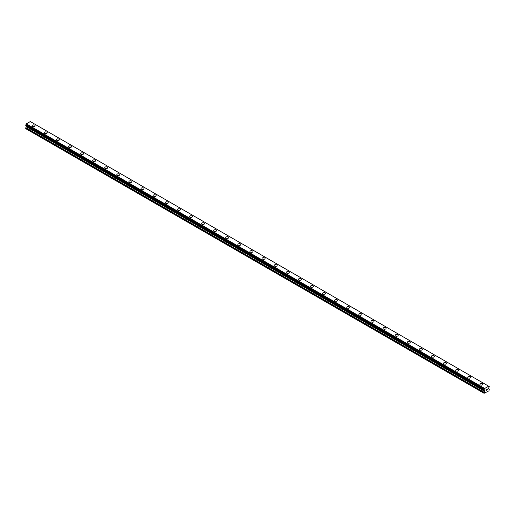 <?xml version="1.0" encoding="UTF-8"?>
<svg xmlns="http://www.w3.org/2000/svg" width="515" height="515" viewBox="0 0 515 515"><rect width="100%" height="100%" fill="white"/><g stroke="black" fill="none" stroke-linecap="round" stroke-linejoin="round"><path stroke-width="0.77" d="M32.117 125.75A1.5 0.863 180 0 1 33.044 124.952A1.5 0.863 180 0 1 34.672 125.145A1.5 0.863 180 0 1 35.117 125.757A1.5 0.863 180 0 1 34.19 126.555A1.5 0.863 180 0 1 32.554 126.362A1.5 0.863 180 0 1 32.117 125.75A1.5 0.863 180 0 1 33.044 124.958A1.5 0.863 180 0 1 34.672 125.145A1.5 0.863 180 0 1 35.117 125.75M44.219 132.741A1.5 0.863 180 0 1 45.146 131.943A1.5 0.863 180 0 1 46.775 132.13A1.5 0.863 180 0 1 47.213 132.741A1.5 0.863 180 0 1 46.292 133.54A1.5 0.863 180 0 1 44.657 133.353A1.5 0.863 180 0 1 44.219 132.741A1.5 0.863 180 0 1 45.146 131.943A1.5 0.863 180 0 1 46.775 132.13A1.5 0.863 180 0 1 47.213 132.741M56.322 139.726A1.5 0.863 180 0 1 57.249 138.928A1.5 0.863 180 0 1 58.877 139.114A1.5 0.863 180 0 1 59.315 139.726A1.5 0.863 180 0 1 58.395 140.524A1.5 0.863 180 0 1 56.759 140.338A1.5 0.863 180 0 1 56.322 139.726A1.5 0.863 180 0 1 57.249 138.928A1.5 0.863 180 0 1 58.877 139.114A1.5 0.863 180 0 1 59.315 139.726M68.424 146.717A1.5 0.863 180 0 1 69.351 145.912A1.5 0.863 180 0 1 70.98 146.106A1.5 0.863 180 0 1 71.418 146.717A1.5 0.863 180 0 1 70.497 147.515A1.5 0.863 180 0 1 68.862 147.329A1.5 0.863 180 0 1 68.424 146.717A1.5 0.863 180 0 1 69.351 145.919A1.5 0.863 180 0 1 70.98 146.106A1.5 0.863 180 0 1 71.418 146.717M80.527 153.702A1.5 0.863 180 0 1 81.447 152.904A1.5 0.863 180 0 1 83.082 153.09A1.5 0.863 180 0 1 83.52 153.702A1.5 0.863 180 0 1 82.6 154.5A1.5 0.863 180 0 1 80.964 154.313A1.5 0.863 180 0 1 80.527 153.702A1.5 0.863 180 0 1 81.447 152.904A1.5 0.863 180 0 1 83.082 153.09A1.5 0.863 180 0 1 83.52 153.702M92.629 160.686A1.5 0.863 180 0 1 93.55 159.888A1.5 0.863 180 0 1 95.185 160.075A1.5 0.863 180 0 1 95.623 160.686A1.5 0.863 180 0 1 94.696 161.485A1.5 0.863 180 0 1 93.067 161.298A1.5 0.863 180 0 1 92.629 160.686A1.5 0.863 180 0 1 93.55 159.888A1.5 0.863 180 0 1 95.185 160.081A1.5 0.863 180 0 1 95.623 160.686M104.732 167.678A1.5 0.863 180 0 1 105.652 166.873A1.5 0.863 180 0 1 107.287 167.066A1.5 0.863 180 0 1 107.725 167.678A1.5 0.863 180 0 1 106.798 168.476A1.5 0.863 180 0 1 105.169 168.289A1.5 0.863 180 0 1 104.732 167.678A1.5 0.863 180 0 1 105.652 166.879A1.5 0.863 180 0 1 107.287 167.066A1.5 0.863 180 0 1 107.725 167.678M116.834 174.662A1.5 0.863 180 0 1 117.755 173.864A1.5 0.863 180 0 1 119.39 174.051A1.5 0.863 180 0 1 119.828 174.662A1.5 0.863 180 0 1 118.901 175.461A1.5 0.863 180 0 1 117.272 175.274A1.5 0.863 180 0 1 116.834 174.662A1.5 0.863 180 0 1 117.755 173.864A1.5 0.863 180 0 1 119.39 174.051A1.5 0.863 180 0 1 119.828 174.662M128.93 181.653A1.5 0.863 180 0 1 129.857 180.849A1.5 0.863 180 0 1 131.492 181.042A1.5 0.863 180 0 1 131.93 181.653M131.492 181.035A1.5 0.863 180 0 1 131.93 181.647A1.5 0.863 180 0 1 131.003 182.445A1.5 0.863 180 0 1 129.374 182.259A1.5 0.863 180 0 1 128.93 181.647A1.5 0.863 180 0 1 129.857 180.849A1.5 0.863 180 0 1 131.492 181.035M141.033 188.638A1.5 0.863 180 0 1 141.96 187.84A1.5 0.863 180 0 1 143.588 188.026A1.5 0.863 180 0 1 144.033 188.638A1.5 0.863 180 0 1 143.106 189.436A1.5 0.863 180 0 1 141.477 189.25A1.5 0.863 180 0 1 141.033 188.638A1.5 0.863 180 0 1 141.96 187.84A1.5 0.863 180 0 1 143.588 188.026A1.5 0.863 180 0 1 144.033 188.638M153.135 195.623A1.5 0.863 180 0 1 154.062 194.825A1.5 0.863 180 0 1 155.691 195.011A1.5 0.863 180 0 1 156.135 195.623A1.5 0.863 180 0 1 155.208 196.421A1.5 0.863 180 0 1 153.573 196.234A1.5 0.863 180 0 1 153.135 195.623A1.5 0.863 180 0 1 154.062 194.825A1.5 0.863 180 0 1 155.691 195.011A1.5 0.863 180 0 1 156.135 195.623M165.238 202.607A1.5 0.863 180 0 1 166.165 201.809A1.5 0.863 180 0 1 167.793 201.996A1.5 0.863 180 0 1 168.231 202.614A1.5 0.863 180 0 1 167.311 203.406A1.5 0.863 180 0 1 165.676 203.219A1.5 0.863 180 0 1 165.238 202.607A1.5 0.863 180 0 1 166.165 201.816A1.5 0.863 180 0 1 167.793 202.002A1.5 0.863 180 0 1 168.231 202.607M177.34 209.599A1.5 0.863 180 0 1 178.267 208.8A1.5 0.863 180 0 1 179.896 208.987A1.5 0.863 180 0 1 180.334 209.599A1.5 0.863 180 0 1 179.413 210.397A1.5 0.863 180 0 1 177.778 210.21A1.5 0.863 180 0 1 177.34 209.599A1.5 0.863 180 0 1 178.267 208.8A1.5 0.863 180 0 1 179.896 208.987A1.5 0.863 180 0 1 180.334 209.599M189.443 216.583A1.5 0.863 180 0 1 190.37 215.785A1.5 0.863 180 0 1 191.998 215.972A1.5 0.863 180 0 1 192.436 216.583A1.5 0.863 180 0 1 191.516 217.382A1.5 0.863 180 0 1 189.881 217.195A1.5 0.863 180 0 1 189.443 216.583A1.5 0.863 180 0 1 190.37 215.785A1.5 0.863 180 0 1 191.998 215.972A1.5 0.863 180 0 1 192.436 216.583M201.545 223.568A1.5 0.863 180 0 1 202.466 222.77A1.5 0.863 180 0 1 204.101 222.956A1.5 0.863 180 0 1 204.539 223.574A1.5 0.863 180 0 1 203.612 224.366A1.5 0.863 180 0 1 201.983 224.18A1.5 0.863 180 0 1 201.545 223.568A1.5 0.863 180 0 1 202.466 222.776A1.5 0.863 180 0 1 204.101 222.963A1.5 0.863 180 0 1 204.539 223.568M213.648 230.559A1.5 0.863 180 0 1 214.568 229.761A1.5 0.863 180 0 1 216.203 229.948A1.5 0.863 180 0 1 216.641 230.559A1.5 0.863 180 0 1 215.714 231.357A1.5 0.863 180 0 1 214.086 231.171A1.5 0.863 180 0 1 213.648 230.559A1.5 0.863 180 0 1 214.568 229.761A1.5 0.863 180 0 1 216.203 229.948A1.5 0.863 180 0 1 216.641 230.559M225.75 237.544A1.5 0.863 180 0 1 226.671 236.746A1.5 0.863 180 0 1 228.306 236.932A1.5 0.863 180 0 1 228.744 237.544A1.5 0.863 180 0 1 227.817 238.342A1.5 0.863 180 0 1 226.188 238.155A1.5 0.863 180 0 1 225.75 237.544A1.5 0.863 180 0 1 226.671 236.746A1.5 0.863 180 0 1 228.306 236.932A1.5 0.863 180 0 1 228.744 237.544M237.853 244.528A1.5 0.863 180 0 1 238.773 243.73A1.5 0.863 180 0 1 240.408 243.917A1.5 0.863 180 0 1 240.846 244.535A1.5 0.863 180 0 1 239.919 245.327A1.5 0.863 180 0 1 238.291 245.14A1.5 0.863 180 0 1 237.853 244.528A1.5 0.863 180 0 1 238.773 243.737A1.5 0.863 180 0 1 240.408 243.923A1.5 0.863 180 0 1 240.846 244.528M249.949 251.52A1.5 0.863 180 0 1 250.876 250.721A1.5 0.863 180 0 1 252.511 250.908A1.5 0.863 180 0 1 252.949 251.52A1.5 0.863 180 0 1 252.022 252.318A1.5 0.863 180 0 1 250.393 252.131A1.5 0.863 180 0 1 249.949 251.52A1.5 0.863 180 0 1 250.876 250.721A1.5 0.863 180 0 1 252.511 250.908A1.5 0.863 180 0 1 252.949 251.52M262.051 258.504A1.5 0.863 180 0 1 262.978 257.706A1.5 0.863 180 0 1 264.607 257.893A1.5 0.863 180 0 1 265.051 258.504A1.5 0.863 180 0 1 264.124 259.303A1.5 0.863 180 0 1 262.489 259.116A1.5 0.863 180 0 1 262.051 258.504A1.5 0.863 180 0 1 262.978 257.706A1.5 0.863 180 0 1 264.607 257.893A1.5 0.863 180 0 1 265.051 258.504M274.154 265.489A1.5 0.863 180 0 1 275.081 264.691A1.5 0.863 180 0 1 276.709 264.877A1.5 0.863 180 0 1 277.147 265.495A1.5 0.863 180 0 1 276.227 266.294A1.5 0.863 180 0 1 274.592 266.101A1.5 0.863 180 0 1 274.154 265.489A1.5 0.863 180 0 1 275.081 264.697A1.5 0.863 180 0 1 276.709 264.884A1.5 0.863 180 0 1 277.147 265.489M286.256 272.48A1.5 0.863 180 0 1 287.183 271.682A1.5 0.863 180 0 1 288.812 271.869A1.5 0.863 180 0 1 289.25 272.48A1.5 0.863 180 0 1 288.329 273.278A1.5 0.863 180 0 1 286.694 273.092A1.5 0.863 180 0 1 286.256 272.48A1.5 0.863 180 0 1 287.183 271.682A1.5 0.863 180 0 1 288.812 271.869A1.5 0.863 180 0 1 289.25 272.48M298.359 279.465A1.5 0.863 180 0 1 299.286 278.667A1.5 0.863 180 0 1 300.915 278.853A1.5 0.863 180 0 1 301.352 279.465A1.5 0.863 180 0 1 300.432 280.263A1.5 0.863 180 0 1 298.797 280.076A1.5 0.863 180 0 1 298.359 279.465A1.5 0.863 180 0 1 299.286 278.667A1.5 0.863 180 0 1 300.915 278.853A1.5 0.863 180 0 1 301.352 279.465M310.461 286.456A1.5 0.863 180 0 1 311.388 285.658A1.5 0.863 180 0 1 313.017 285.844A1.5 0.863 180 0 1 313.455 286.456M313.017 285.844A1.5 0.863 180 0 1 313.455 286.449A1.5 0.863 180 0 1 312.534 287.254A1.5 0.863 180 0 1 310.899 287.061A1.5 0.863 180 0 1 310.461 286.449A1.5 0.863 180 0 1 311.388 285.651A1.5 0.863 180 0 1 313.017 285.844M322.564 293.441A1.5 0.863 180 0 1 323.484 292.642A1.5 0.863 180 0 1 325.12 292.829A1.5 0.863 180 0 1 325.557 293.441A1.5 0.863 180 0 1 324.63 294.239A1.5 0.863 180 0 1 323.002 294.052A1.5 0.863 180 0 1 322.564 293.441A1.5 0.863 180 0 1 323.484 292.642A1.5 0.863 180 0 1 325.12 292.829A1.5 0.863 180 0 1 325.557 293.441M334.666 300.425A1.5 0.863 180 0 1 335.587 299.627A1.5 0.863 180 0 1 337.222 299.814A1.5 0.863 180 0 1 337.66 300.425A1.5 0.863 180 0 1 336.733 301.224A1.5 0.863 180 0 1 335.104 301.037A1.5 0.863 180 0 1 334.666 300.425A1.5 0.863 180 0 1 335.587 299.627A1.5 0.863 180 0 1 337.222 299.814A1.5 0.863 180 0 1 337.66 300.425M346.769 307.416A1.5 0.863 180 0 1 347.689 306.612A1.5 0.863 180 0 1 349.325 306.805A1.5 0.863 180 0 1 349.762 307.416A1.5 0.863 180 0 1 348.835 308.215A1.5 0.863 180 0 1 347.207 308.022A1.5 0.863 180 0 1 346.769 307.416A1.5 0.863 180 0 1 347.689 306.618A1.5 0.863 180 0 1 349.325 306.805A1.5 0.863 180 0 1 349.762 307.416M358.865 314.401A1.5 0.863 180 0 1 359.792 313.603A1.5 0.863 180 0 1 361.427 313.79A1.5 0.863 180 0 1 361.865 314.401A1.5 0.863 180 0 1 360.938 315.199A1.5 0.863 180 0 1 359.309 315.013A1.5 0.863 180 0 1 358.865 314.401A1.5 0.863 180 0 1 359.792 313.603A1.5 0.863 180 0 1 361.427 313.79A1.5 0.863 180 0 1 361.865 314.401M370.967 321.386A1.5 0.863 180 0 1 371.894 320.588A1.5 0.863 180 0 1 373.523 320.774A1.5 0.863 180 0 1 373.967 321.386A1.5 0.863 180 0 1 373.04 322.184A1.5 0.863 180 0 1 371.412 321.997A1.5 0.863 180 0 1 370.967 321.386A1.5 0.863 180 0 1 371.894 320.588A1.5 0.863 180 0 1 373.523 320.781A1.5 0.863 180 0 1 373.967 321.386M383.07 328.377A1.5 0.863 180 0 1 383.997 327.572A1.5 0.863 180 0 1 385.626 327.765A1.5 0.863 180 0 1 386.07 328.377A1.5 0.863 180 0 1 385.143 329.175A1.5 0.863 180 0 1 383.508 328.988A1.5 0.863 180 0 1 383.07 328.377A1.5 0.863 180 0 1 383.997 327.579A1.5 0.863 180 0 1 385.626 327.765A1.5 0.863 180 0 1 386.07 328.377M395.172 335.362A1.5 0.863 180 0 1 396.099 334.563A1.5 0.863 180 0 1 397.728 334.75A1.5 0.863 180 0 1 398.166 335.362A1.5 0.863 180 0 1 397.245 336.16A1.5 0.863 180 0 1 395.61 335.973A1.5 0.863 180 0 1 395.172 335.362A1.5 0.863 180 0 1 396.099 334.563A1.5 0.863 180 0 1 397.728 334.75A1.5 0.863 180 0 1 398.166 335.362M407.275 342.346A1.5 0.863 180 0 1 408.202 341.548A1.5 0.863 180 0 1 409.831 341.735A1.5 0.863 180 0 1 410.268 342.353A1.5 0.863 180 0 1 409.348 343.144A1.5 0.863 180 0 1 407.713 342.958A1.5 0.863 180 0 1 407.275 342.346A1.5 0.863 180 0 1 408.202 341.548A1.5 0.863 180 0 1 409.831 341.741A1.5 0.863 180 0 1 410.268 342.346M419.377 349.337A1.5 0.863 180 0 1 420.304 348.539A1.5 0.863 180 0 1 421.933 348.726A1.5 0.863 180 0 1 422.371 349.337A1.5 0.863 180 0 1 421.45 350.136A1.5 0.863 180 0 1 419.815 349.949A1.5 0.863 180 0 1 419.377 349.337A1.5 0.863 180 0 1 420.304 348.539A1.5 0.863 180 0 1 421.933 348.726A1.5 0.863 180 0 1 422.371 349.337M431.48 356.322A1.5 0.863 180 0 1 432.4 355.524A1.5 0.863 180 0 1 434.036 355.71A1.5 0.863 180 0 1 434.473 356.322A1.5 0.863 180 0 1 433.553 357.12A1.5 0.863 180 0 1 431.918 356.934A1.5 0.863 180 0 1 431.48 356.322A1.5 0.863 180 0 1 432.4 355.524A1.5 0.863 180 0 1 434.036 355.71A1.5 0.863 180 0 1 434.473 356.322M443.582 363.307A1.5 0.863 180 0 1 444.503 362.509A1.5 0.863 180 0 1 446.138 362.695A1.5 0.863 180 0 1 446.576 363.313A1.5 0.863 180 0 1 445.649 364.105A1.5 0.863 180 0 1 444.02 363.918A1.5 0.863 180 0 1 443.582 363.307A1.5 0.863 180 0 1 444.503 362.515A1.5 0.863 180 0 1 446.138 362.702A1.5 0.863 180 0 1 446.576 363.307M455.685 370.298A1.5 0.863 180 0 1 456.605 369.5A1.5 0.863 180 0 1 458.241 369.686A1.5 0.863 180 0 1 458.678 370.298A1.5 0.863 180 0 1 457.751 371.096A1.5 0.863 180 0 1 456.123 370.909A1.5 0.863 180 0 1 455.685 370.298A1.5 0.863 180 0 1 456.605 369.5A1.5 0.863 180 0 1 458.241 369.686A1.5 0.863 180 0 1 458.678 370.298M467.787 377.283A1.5 0.863 180 0 1 468.708 376.484A1.5 0.863 180 0 1 470.343 376.671A1.5 0.863 180 0 1 470.781 377.283A1.5 0.863 180 0 1 469.854 378.081A1.5 0.863 180 0 1 468.225 377.894A1.5 0.863 180 0 1 467.787 377.283A1.5 0.863 180 0 1 468.708 376.484A1.5 0.863 180 0 1 470.343 376.671A1.5 0.863 180 0 1 470.781 377.283M479.883 384.274A1.5 0.863 180 0 1 480.81 383.475A1.5 0.863 180 0 1 482.446 383.662A1.5 0.863 180 0 1 482.883 384.274M482.446 383.656A1.5 0.863 180 0 1 482.883 384.267A1.5 0.863 180 0 1 481.956 385.065A1.5 0.863 180 0 1 480.328 384.879A1.5 0.863 180 0 1 479.883 384.267A1.5 0.863 180 0 1 480.81 383.469A1.5 0.863 180 0 1 482.446 383.656M486.121 389.643L486.121 390.022L486.54 389.398L486.121 389.643M486.121 390.08L486.121 390.46L486.121 390.08M486.121 390.46L486.54 390.216L486.121 390.46M486.063 390.55L486.54 390.28L486.07 390.55L486.07 389.61L486.54 389.34M486.92 389.359L487.299 388.992M487.184 389.507L486.933 389.99L487.184 389.507M486.933 389.99L487.377 389.733L486.933 389.99M486.817 390.119L487.377 389.797L486.817 390.119L487.287 389.095M484.152 390.067L484.544 390.293L484.106 389.565L484.705 388.465L488.651 386.186L489.25 386.598L488.568 388.394L489.25 389.572L488.954 390.814L484.106 393.306L484.718 391.368L26.362 126.735L25.75 127.913L25.75 128.673L484.106 393.306M484.718 391.368L484.544 390.293M26.381 125.802L26.362 126.735M26.194 125.692L484.551 390.325L26.201 125.699M25.75 125.409L484.106 390.042L25.75 125.409L26.349 123.838L30.295 121.559L488.819 386.282L30.462 121.656M488.651 386.186L30.295 121.559M484.705 388.465L26.349 123.838M484.789 390.576L26.432 125.943M489.205 386.565L488.832 386.353L489.205 386.565M484.538 388.754L26.181 124.121M484.525 388.799L26.168 124.173M484.152 389.488L25.795 124.855M484.106 389.565L25.75 124.933M484.789 391.143L26.432 126.516M484.171 392.314L25.814 127.688M484.106 392.539L25.75 127.913M489.237 386.565L488.832 386.327M484.119 390.074L25.763 125.441"/></g></svg>

